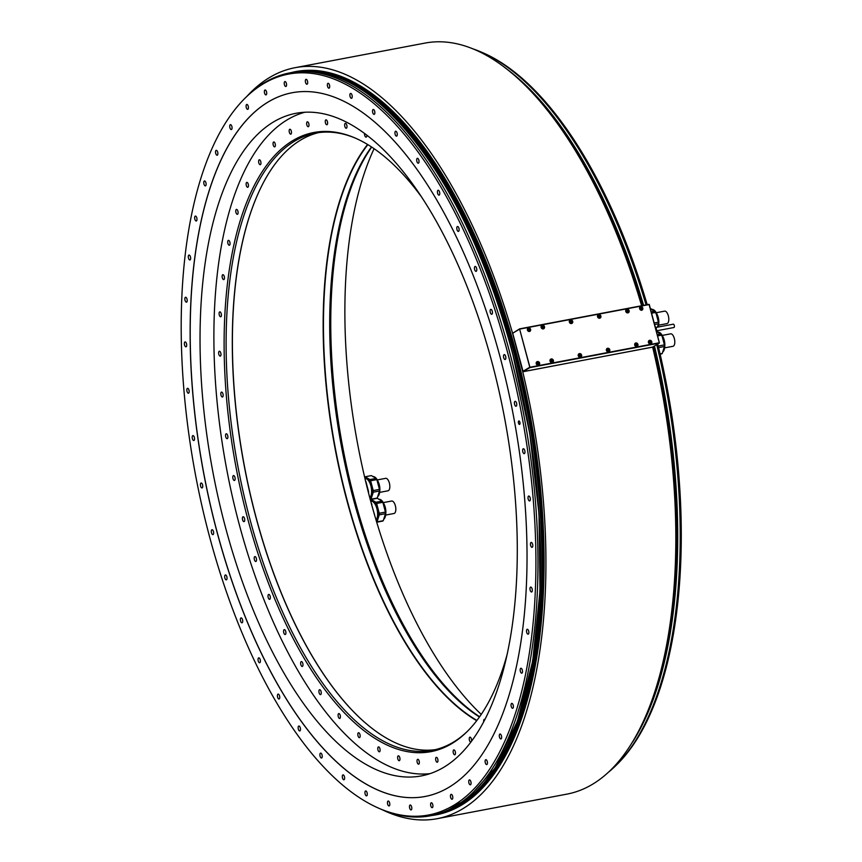 <?xml version="1.0" encoding="UTF-8"?>
<svg xmlns="http://www.w3.org/2000/svg" width="862" height="862" viewBox="0 0 862 862"><rect width="100%" height="100%" fill="white"/><g stroke="black" fill="none" stroke-linecap="round" stroke-linejoin="round"><path stroke-width="1.29" d="M650.39 308.445L655.12 311.193L651.306 311.915M651.64 313.197L655.831 312.4A11.745 5.161 79.3 0 0 655.12 311.193M655.831 312.4L658.417 322.194A11.745 5.161 79.3 0 1 658.449 323.81L657.383 327.194M658.417 322.194L654.226 322.981M654.635 324.532L658.449 323.81M656.725 344.628A378.644 166.581 79.3 0 1 615.931 765.521L617.181 764.292A377.621 166.129 -100.7 0 0 657.738 344.024M647.19 304.695A377.621 166.129 -100.7 0 0 482.386 52.539L480.77 51.849A378.644 166.581 79.3 0 1 646.08 304.911M615.931 765.521A378.644 166.581 79.3 0 1 609.186 771.619M472.257 48.628A378.644 166.581 79.3 0 1 480.77 51.849M382.125 809.677A382.157 168.133 -100.7 0 0 437.26 818.674A382.157 168.133 -100.7 0 0 522.749 371.781L652.631 347.084M652.653 347.17A382.157 168.133 79.3 0 1 567.164 794.074L437.26 818.674M522.749 371.781L512.513 333.023A382.157 168.133 -100.7 0 0 295.03 67.699L424.934 43.1A382.157 168.133 79.3 0 1 641.63 305.751M295.03 67.699A382.157 168.133 -100.7 0 0 247.006 96.242M467.613 220.37C487.181 260.486 503.386 304.771 516.241 353.237A378.052 166.323 79.3 0 1 542.069 613.475A378.052 166.323 79.3 0 1 436.528 814.633L435.773 814.773A378.052 166.323 79.3 0 1 434.373 815.032L435.773 814.773A378.052 166.323 79.3 0 0 515.487 353.388A378.052 166.323 79.3 0 0 295.073 71.88L295.828 71.729A378.052 166.323 79.3 0 1 467.613 220.37A378.052 166.323 79.3 0 1 516.241 353.248C539.634 443.639 548.243 530.378 542.069 613.475M245.196 98.031L246.435 96.803A378.052 166.323 79.3 0 1 289.783 72.882A378.052 166.323 79.3 0 1 510.196 354.39A378.052 166.323 79.3 0 1 430.483 815.775A378.052 166.323 79.3 0 1 381.392 809.364L379.786 808.675A377.039 165.87 -100.7 0 0 508.246 354.928A377.039 165.87 -100.7 0 0 245.196 98.031A377.039 165.87 -100.7 0 0 208.916 534.321A377.039 165.87 -100.7 0 0 379.786 808.675M216.437 529.818A358.096 157.541 -100.7 0 0 425.214 796.456A358.096 157.541 -100.7 0 0 500.725 359.432A358.096 157.541 -100.7 0 0 291.949 92.784A358.096 157.541 -100.7 0 0 216.437 529.818M514.948 401.39A2.5 1.099 -100.7 0 0 514.539 404.17A2.5 1.099 -100.7 0 0 516.047 406.228A2.5 1.099 -100.7 0 0 516.209 406.164A2.5 1.099 -100.7 0 0 516.618 403.373A2.5 1.099 -100.7 0 0 515.12 401.326A2.5 1.099 -100.7 0 0 514.948 401.39M504.054 354.67A2.5 1.099 -100.7 0 0 503.645 357.461A2.5 1.099 -100.7 0 0 505.154 359.508A2.5 1.099 -100.7 0 0 505.315 359.443A2.5 1.099 -100.7 0 0 505.725 356.652A2.5 1.099 -100.7 0 0 504.227 354.605A2.5 1.099 -100.7 0 0 504.054 354.67M490.661 309.447A2.5 1.099 -100.7 0 0 490.252 312.238A2.5 1.099 -100.7 0 0 491.76 314.285A2.5 1.099 -100.7 0 0 491.922 314.221A2.5 1.099 -100.7 0 0 492.331 311.441A2.5 1.099 -100.7 0 0 490.823 309.383A2.5 1.099 -100.7 0 0 490.661 309.447M474.994 266.509A2.5 1.099 -100.7 0 0 474.585 269.289A2.5 1.099 -100.7 0 0 476.093 271.347A2.5 1.099 -100.7 0 0 476.255 271.282A2.5 1.099 -100.7 0 0 476.664 268.491A2.5 1.099 -100.7 0 0 475.156 266.444A2.5 1.099 -100.7 0 0 474.994 266.509M457.323 226.566A2.5 1.099 -100.7 0 0 456.914 229.357A2.5 1.099 -100.7 0 0 458.422 231.404A2.5 1.099 -100.7 0 0 458.584 231.339A2.5 1.099 -100.7 0 0 458.993 228.549A2.5 1.099 -100.7 0 0 457.496 226.501A2.5 1.099 -100.7 0 0 457.323 226.566M437.961 190.319A2.5 1.099 -100.7 0 0 437.551 193.099A2.5 1.099 -100.7 0 0 439.049 195.157A2.5 1.099 -100.7 0 0 439.221 195.092A2.5 1.099 -100.7 0 0 439.631 192.301A2.5 1.099 -100.7 0 0 438.122 190.254A2.5 1.099 -100.7 0 0 437.961 190.319M417.219 158.371A2.5 1.099 -100.7 0 0 416.809 161.162A2.5 1.099 -100.7 0 0 418.318 163.209A2.5 1.099 -100.7 0 0 418.479 163.144A2.5 1.099 -100.7 0 0 418.889 160.364A2.5 1.099 -100.7 0 0 417.391 158.306A2.5 1.099 -100.7 0 0 417.219 158.371M395.464 131.293A2.5 1.099 -100.7 0 0 395.065 134.084A2.5 1.099 -100.7 0 0 396.563 136.131A2.5 1.099 -100.7 0 0 396.725 136.067A2.5 1.099 -100.7 0 0 397.134 133.276A2.5 1.099 -100.7 0 0 395.636 131.229A2.5 1.099 -100.7 0 0 395.464 131.293M373.074 109.528A2.5 1.099 -100.7 0 0 372.664 112.319A2.5 1.099 -100.7 0 0 374.173 114.366A2.5 1.099 -100.7 0 0 374.334 114.301A2.5 1.099 -100.7 0 0 374.744 111.521A2.5 1.099 -100.7 0 0 373.235 109.463A2.5 1.099 -100.7 0 0 373.074 109.528M350.425 93.462A2.5 1.099 -100.7 0 0 350.015 96.253A2.5 1.099 -100.7 0 0 351.513 98.3A2.5 1.099 -100.7 0 0 351.685 98.236A2.5 1.099 -100.7 0 0 352.095 95.445A2.5 1.099 -100.7 0 0 350.586 93.398A2.5 1.099 -100.7 0 0 350.425 93.462M327.894 83.355A2.5 1.099 -100.7 0 0 327.495 86.146A2.5 1.099 -100.7 0 0 328.993 88.193A2.5 1.099 -100.7 0 0 329.155 88.129A2.5 1.099 -100.7 0 0 329.564 85.349A2.5 1.099 -100.7 0 0 328.066 83.291A2.5 1.099 -100.7 0 0 327.894 83.355M305.891 79.401A2.5 1.099 -100.7 0 0 305.482 82.181A2.5 1.099 -100.7 0 0 306.98 84.239A2.5 1.099 -100.7 0 0 307.152 84.174A2.5 1.099 -100.7 0 0 307.562 81.384A2.5 1.099 -100.7 0 0 306.053 79.336A2.5 1.099 -100.7 0 0 305.891 79.401M284.772 81.642A2.5 1.099 -100.7 0 0 284.363 84.433A2.5 1.099 -100.7 0 0 285.861 86.48A2.5 1.099 -100.7 0 0 286.033 86.415A2.5 1.099 -100.7 0 0 286.443 83.636A2.5 1.099 -100.7 0 0 284.934 81.578A2.5 1.099 -100.7 0 0 284.772 81.642M264.903 90.057A2.5 1.099 -100.7 0 0 264.494 92.848A2.5 1.099 -100.7 0 0 266.002 94.895A2.5 1.099 -100.7 0 0 266.164 94.831A2.5 1.099 -100.7 0 0 266.573 92.051A2.5 1.099 -100.7 0 0 265.065 89.993A2.5 1.099 -100.7 0 0 264.903 90.057M246.629 104.507A2.5 1.099 -100.7 0 0 246.22 107.287A2.5 1.099 -100.7 0 0 247.728 109.345A2.5 1.099 -100.7 0 0 247.89 109.28A2.5 1.099 -100.7 0 0 248.299 106.489A2.5 1.099 -100.7 0 0 246.791 104.442A2.5 1.099 -100.7 0 0 246.629 104.507M230.262 124.721A2.5 1.099 -100.7 0 0 229.852 127.511A2.5 1.099 -100.7 0 0 231.35 129.559A2.5 1.099 -100.7 0 0 231.522 129.494A2.5 1.099 -100.7 0 0 231.932 126.714A2.5 1.099 -100.7 0 0 230.423 124.656A2.5 1.099 -100.7 0 0 230.262 124.721M216.071 150.376A2.5 1.099 -100.7 0 0 215.672 153.167A2.5 1.099 -100.7 0 0 217.17 155.214A2.5 1.099 -100.7 0 0 217.332 155.149A2.5 1.099 -100.7 0 0 217.741 152.369A2.5 1.099 -100.7 0 0 216.243 150.311A2.5 1.099 -100.7 0 0 216.071 150.376M204.316 181.031A2.5 1.099 -100.7 0 0 203.906 183.811A2.5 1.099 -100.7 0 0 205.415 185.869A2.5 1.099 -100.7 0 0 205.576 185.804A2.5 1.099 -100.7 0 0 205.986 183.013A2.5 1.099 -100.7 0 0 204.488 180.966A2.5 1.099 -100.7 0 0 204.316 181.031M195.189 216.146A2.5 1.099 -100.7 0 0 194.78 218.926A2.5 1.099 -100.7 0 0 196.288 220.984A2.5 1.099 -100.7 0 0 196.45 220.92A2.5 1.099 -100.7 0 0 196.859 218.129A2.5 1.099 -100.7 0 0 195.351 216.082A2.5 1.099 -100.7 0 0 195.189 216.146M188.843 255.13A2.5 1.099 -100.7 0 0 188.433 257.91A2.5 1.099 -100.7 0 0 189.942 259.968A2.5 1.099 -100.7 0 0 190.103 259.904A2.5 1.099 -100.7 0 0 190.513 257.113A2.5 1.099 -100.7 0 0 189.015 255.066A2.5 1.099 -100.7 0 0 188.843 255.13M185.395 297.315A2.5 1.099 -100.7 0 0 184.985 300.105A2.5 1.099 -100.7 0 0 186.494 302.153A2.5 1.099 -100.7 0 0 186.655 302.088A2.5 1.099 -100.7 0 0 187.065 299.297A2.5 1.099 -100.7 0 0 185.567 297.25A2.5 1.099 -100.7 0 0 185.395 297.315M184.899 341.977A2.5 1.099 -100.7 0 0 184.49 344.768A2.5 1.099 -100.7 0 0 185.998 346.815A2.5 1.099 -100.7 0 0 186.16 346.75A2.5 1.099 -100.7 0 0 186.569 343.97A2.5 1.099 -100.7 0 0 185.061 341.912A2.5 1.099 -100.7 0 0 184.899 341.977M187.366 388.363A2.5 1.099 -100.7 0 0 186.957 391.154A2.5 1.099 -100.7 0 0 188.455 393.201A2.5 1.099 -100.7 0 0 188.627 393.137A2.5 1.099 -100.7 0 0 189.026 390.346A2.5 1.099 -100.7 0 0 187.528 388.299A2.5 1.099 -100.7 0 0 187.366 388.363M192.743 435.666A2.5 1.099 -100.7 0 0 192.334 438.456A2.5 1.099 -100.7 0 0 193.842 440.504A2.5 1.099 -100.7 0 0 194.004 440.439A2.5 1.099 -100.7 0 0 194.413 437.648A2.5 1.099 -100.7 0 0 192.905 435.601A2.5 1.099 -100.7 0 0 192.743 435.666M200.954 483.086A2.5 1.099 -100.7 0 0 200.544 485.866A2.5 1.099 -100.7 0 0 202.042 487.924A2.5 1.099 -100.7 0 0 202.214 487.86A2.5 1.099 -100.7 0 0 202.624 485.069A2.5 1.099 -100.7 0 0 201.115 483.022A2.5 1.099 -100.7 0 0 200.954 483.086M211.847 529.796A2.5 1.099 -100.7 0 0 211.438 532.587A2.5 1.099 -100.7 0 0 212.946 534.634A2.5 1.099 -100.7 0 0 213.108 534.569A2.5 1.099 -100.7 0 0 213.517 531.789A2.5 1.099 -100.7 0 0 212.009 529.731A2.5 1.099 -100.7 0 0 211.847 529.796M225.241 575.019A2.5 1.099 -100.7 0 0 224.831 577.809A2.5 1.099 -100.7 0 0 226.34 579.857A2.5 1.099 -100.7 0 0 226.501 579.792A2.5 1.099 -100.7 0 0 226.911 577.001A2.5 1.099 -100.7 0 0 225.413 574.954A2.5 1.099 -100.7 0 0 225.241 575.019M240.907 617.968A2.5 1.099 -100.7 0 0 240.498 620.748A2.5 1.099 -100.7 0 0 242.006 622.806A2.5 1.099 -100.7 0 0 242.168 622.741A2.5 1.099 -100.7 0 0 242.578 619.95A2.5 1.099 -100.7 0 0 241.08 617.903A2.5 1.099 -100.7 0 0 240.907 617.968M258.578 657.9A2.5 1.099 -100.7 0 0 258.169 660.691A2.5 1.099 -100.7 0 0 259.677 662.749A2.5 1.099 -100.7 0 0 259.839 662.684A2.5 1.099 -100.7 0 0 260.249 659.893A2.5 1.099 -100.7 0 0 258.74 657.846A2.5 1.099 -100.7 0 0 258.578 657.9M277.941 694.158A2.5 1.099 -100.7 0 0 277.542 696.938A2.5 1.099 -100.7 0 0 279.04 698.996A2.5 1.099 -100.7 0 0 279.213 698.931A2.5 1.099 -100.7 0 0 279.611 696.14A2.5 1.099 -100.7 0 0 278.114 694.093A2.5 1.099 -100.7 0 0 277.941 694.158M298.683 726.095A2.5 1.099 -100.7 0 0 298.274 728.886A2.5 1.099 -100.7 0 0 299.782 730.933A2.5 1.099 -100.7 0 0 299.944 730.868A2.5 1.099 -100.7 0 0 300.353 728.078A2.5 1.099 -100.7 0 0 298.855 726.03A2.5 1.099 -100.7 0 0 298.683 726.095M320.438 753.172A2.5 1.099 -100.7 0 0 320.028 755.963A2.5 1.099 -100.7 0 0 321.526 758.01A2.5 1.099 -100.7 0 0 321.698 757.957A2.5 1.099 -100.7 0 0 322.108 755.166A2.5 1.099 -100.7 0 0 320.599 753.108A2.5 1.099 -100.7 0 0 320.438 753.172M342.828 774.938A2.5 1.099 -100.7 0 0 342.419 777.729A2.5 1.099 -100.7 0 0 343.927 779.776A2.5 1.099 -100.7 0 0 344.089 779.711A2.5 1.099 -100.7 0 0 344.498 776.931A2.5 1.099 -100.7 0 0 343.001 774.873A2.5 1.099 -100.7 0 0 342.828 774.938M365.477 791.004A2.5 1.099 -100.7 0 0 365.079 793.794A2.5 1.099 -100.7 0 0 366.576 795.852A2.5 1.099 -100.7 0 0 366.749 795.788A2.5 1.099 -100.7 0 0 367.147 792.997A2.5 1.099 -100.7 0 0 365.65 790.95A2.5 1.099 -100.7 0 0 365.477 791.004M388.008 801.11A2.5 1.099 -100.7 0 0 387.598 803.901A2.5 1.099 -100.7 0 0 389.096 805.948A2.5 1.099 -100.7 0 0 389.268 805.884A2.5 1.099 -100.7 0 0 389.678 803.093A2.5 1.099 -100.7 0 0 388.169 801.046A2.5 1.099 -100.7 0 0 388.008 801.11M410.01 805.076A2.5 1.099 -100.7 0 0 409.612 807.856A2.5 1.099 -100.7 0 0 411.109 809.914A2.5 1.099 -100.7 0 0 411.282 809.849A2.5 1.099 -100.7 0 0 411.68 807.058A2.5 1.099 -100.7 0 0 410.183 805.011A2.5 1.099 -100.7 0 0 410.01 805.076M431.129 802.824A2.5 1.099 -100.7 0 0 430.731 805.614A2.5 1.099 -100.7 0 0 432.228 807.662A2.5 1.099 -100.7 0 0 432.39 807.597A2.5 1.099 -100.7 0 0 432.799 804.817A2.5 1.099 -100.7 0 0 431.302 802.759A2.5 1.099 -100.7 0 0 431.129 802.824M450.998 794.408A2.5 1.099 -100.7 0 0 450.589 797.199A2.5 1.099 -100.7 0 0 452.097 799.246A2.5 1.099 -100.7 0 0 452.259 799.182A2.5 1.099 -100.7 0 0 452.669 796.391A2.5 1.099 -100.7 0 0 451.171 794.344A2.5 1.099 -100.7 0 0 450.998 794.408M469.273 779.97A2.5 1.099 -100.7 0 0 468.863 782.75A2.5 1.099 -100.7 0 0 470.372 784.808A2.5 1.099 -100.7 0 0 470.533 784.743A2.5 1.099 -100.7 0 0 470.943 781.953A2.5 1.099 -100.7 0 0 469.445 779.905A2.5 1.099 -100.7 0 0 469.273 779.97M485.64 759.745A2.5 1.099 -100.7 0 0 485.241 762.536A2.5 1.099 -100.7 0 0 486.739 764.583A2.5 1.099 -100.7 0 0 486.901 764.519A2.5 1.099 -100.7 0 0 487.31 761.728A2.5 1.099 -100.7 0 0 485.812 759.681A2.5 1.099 -100.7 0 0 485.64 759.745M499.831 734.09A2.5 1.099 -100.7 0 0 499.421 736.881A2.5 1.099 -100.7 0 0 500.919 738.928A2.5 1.099 -100.7 0 0 501.091 738.863A2.5 1.099 -100.7 0 0 501.501 736.083A2.5 1.099 -100.7 0 0 499.992 734.025A2.5 1.099 -100.7 0 0 499.831 734.09M511.586 703.446A2.5 1.099 -100.7 0 0 511.177 706.237A2.5 1.099 -100.7 0 0 512.685 708.284A2.5 1.099 -100.7 0 0 512.847 708.219A2.5 1.099 -100.7 0 0 513.256 705.428A2.5 1.099 -100.7 0 0 511.748 703.381A2.5 1.099 -100.7 0 0 511.586 703.446M520.713 668.33A2.5 1.099 -100.7 0 0 520.303 671.11A2.5 1.099 -100.7 0 0 521.812 673.168A2.5 1.099 -100.7 0 0 521.973 673.103A2.5 1.099 -100.7 0 0 522.383 670.313A2.5 1.099 -100.7 0 0 520.885 668.265A2.5 1.099 -100.7 0 0 520.713 668.33M527.059 629.346A2.5 1.099 -100.7 0 0 526.65 632.126A2.5 1.099 -100.7 0 0 528.158 634.184A2.5 1.099 -100.7 0 0 528.32 634.12A2.5 1.099 -100.7 0 0 528.729 631.329A2.5 1.099 -100.7 0 0 527.221 629.282A2.5 1.099 -100.7 0 0 527.059 629.346M530.507 587.151A2.5 1.099 -100.7 0 0 530.098 589.942A2.5 1.099 -100.7 0 0 531.606 591.989A2.5 1.099 -100.7 0 0 531.768 591.925A2.5 1.099 -100.7 0 0 532.177 589.145A2.5 1.099 -100.7 0 0 530.68 587.087A2.5 1.099 -100.7 0 0 530.507 587.151M531.003 542.489A2.5 1.099 -100.7 0 0 530.593 545.28A2.5 1.099 -100.7 0 0 532.102 547.327A2.5 1.099 -100.7 0 0 532.263 547.262A2.5 1.099 -100.7 0 0 532.673 544.472A2.5 1.099 -100.7 0 0 531.175 542.424A2.5 1.099 -100.7 0 0 531.003 542.489M528.546 496.103A2.5 1.099 -100.7 0 0 528.137 498.893A2.5 1.099 -100.7 0 0 529.634 500.941A2.5 1.099 -100.7 0 0 529.807 500.876A2.5 1.099 -100.7 0 0 530.205 498.096A2.5 1.099 -100.7 0 0 528.708 496.038A2.5 1.099 -100.7 0 0 528.546 496.103M523.159 448.8A2.5 1.099 -100.7 0 0 522.749 451.591A2.5 1.099 -100.7 0 0 524.258 453.638A2.5 1.099 -100.7 0 0 524.419 453.574A2.5 1.099 -100.7 0 0 524.829 450.794A2.5 1.099 -100.7 0 0 523.331 448.736A2.5 1.099 -100.7 0 0 523.159 448.8M518.752 421.012A1.756 0.776 -100.7 0 0 518.461 422.983A1.756 0.776 -100.7 0 0 519.527 424.427A1.756 0.776 -100.7 0 0 519.646 424.384A1.756 0.776 -100.7 0 0 519.926 422.423A1.756 0.776 -100.7 0 0 518.87 420.968A1.756 0.776 -100.7 0 0 518.752 421.012M291.981 92.773A358.096 157.541 -100.7 0 0 216.513 529.796A358.096 157.541 -100.7 0 0 425.257 796.456M443.898 767.223A337.171 148.339 79.3 0 1 421.399 775.897A337.171 148.339 79.3 0 1 218.42 498.689A337.171 148.339 79.3 0 1 273.426 121.995A337.171 148.339 79.3 0 1 295.914 113.321A337.171 148.339 79.3 0 1 498.904 390.529A337.171 148.339 79.3 0 1 443.898 767.223M481.233 714.393A337.171 148.339 79.3 0 1 374.086 148.684M656.435 331.17L661.111 333.885L657.297 334.607M657.631 335.889L661.822 335.092A11.745 5.161 79.3 0 0 661.111 333.885M661.822 335.092L664.408 344.886A11.745 5.161 79.3 0 1 664.451 346.502L662.221 353.506A11.745 5.161 79.3 0 1 661.542 353.905L660.13 354.174M662.221 353.506L660.077 353.905M658.6 347.601L664.451 346.502M664.408 344.886L658.223 346.05M662.264 335.415L670.647 333.831A6.336 2.791 79.3 0 1 674.461 339.046A6.336 2.791 79.3 0 1 673.427 346.125A6.336 2.791 79.3 0 1 673.006 346.287L664.624 347.871M371.587 504.421L374.345 514.183M374.507 514.151A11.745 5.161 79.3 0 1 374.539 514.851M371.263 503.225A11.745 5.161 79.3 0 1 371.921 504.356M370.757 501.361L371.113 501.296A9.902 4.353 79.3 0 1 377.61 513.72A9.902 4.353 79.3 0 1 376.058 520.001M376.209 520.519A10.452 4.601 -100.7 0 0 377.524 510.412A10.452 4.601 -100.7 0 0 372.75 501.124A10.452 4.601 -100.7 0 0 371.016 500.757A10.452 4.601 -100.7 0 0 370.628 500.876M371.016 500.757L371.791 500.606A10.452 4.601 79.3 0 1 373.526 500.973A10.452 4.601 79.3 0 1 378.44 511.123A10.452 4.601 79.3 0 1 376.328 520.907M376.694 522.113A11.745 5.161 -100.7 0 0 377.039 521.876L379.258 514.873A11.745 5.161 -100.7 0 0 379.226 513.256L376.64 503.462A11.745 5.161 -100.7 0 0 375.929 502.255L371.113 499.464A11.745 5.161 -100.7 0 0 370.434 499.874L370.391 500.014M371.113 499.464L377.33 498.29L382.146 501.081A11.745 5.161 79.3 0 1 382.857 502.287L385.443 512.082A11.745 5.161 79.3 0 1 385.476 513.698L383.256 520.702A11.745 5.161 79.3 0 1 382.577 521.101L376.726 522.21M383.256 520.702L377.039 521.876M379.258 514.873L385.476 513.698M385.443 512.082L379.226 513.256M376.64 503.462L382.857 502.287M382.146 501.081L375.929 502.255M383.288 502.611L391.671 501.027A6.336 2.791 79.3 0 1 395.486 506.242A6.336 2.791 79.3 0 1 394.451 513.321A6.336 2.791 79.3 0 1 394.031 513.483L385.648 515.067M365.574 481.028A11.745 5.161 79.3 0 1 365.93 481.664L368.516 491.459A11.745 5.161 79.3 0 1 368.548 492.277A11.745 5.161 79.3 0 1 368.548 492.999M365.003 478.625L365.122 478.604A9.902 4.353 79.3 0 1 371.619 491.028A9.902 4.353 79.3 0 1 369.755 497.6M369.895 498.128A10.452 4.601 -100.7 0 0 371.597 488.151A10.452 4.601 -100.7 0 0 366.749 478.432A10.452 4.601 -100.7 0 0 365.025 478.065A10.452 4.601 -100.7 0 0 364.874 478.098M365.025 478.065L365.8 477.914A10.452 4.601 79.3 0 1 367.524 478.281A10.452 4.601 79.3 0 1 372.503 488.883A10.452 4.601 79.3 0 1 369.96 498.376M370.272 499.529L370.369 499.594A11.745 5.161 -100.7 0 0 371.037 499.184L373.268 492.18A11.745 5.161 -100.7 0 0 373.224 490.564L370.638 480.77A11.745 5.161 -100.7 0 0 369.927 479.563L365.122 476.772A11.745 5.161 -100.7 0 0 364.626 477.042M365.122 476.772L371.339 475.598L376.144 478.388A11.745 5.161 79.3 0 1 376.856 479.595L379.442 489.39A11.745 5.161 79.3 0 1 379.485 491.006L377.254 498.01A11.745 5.161 79.3 0 1 376.575 498.408L370.369 499.594M377.254 498.01L371.037 499.184M373.268 492.18L379.485 491.006M379.442 489.39L373.224 490.564M370.638 480.77L376.856 479.595M376.144 478.388L369.927 479.563M377.297 479.918L385.67 478.335A6.336 2.791 79.3 0 1 389.495 483.55A6.336 2.791 79.3 0 1 388.46 490.629A6.336 2.791 79.3 0 1 388.029 490.79L379.657 492.385M529.882 367.611L519.603 328.982L529.925 367.255L659.311 342.753L649.032 304.351L519.646 328.853L512.696 333.238L523.126 371.662L652.512 347.16L659.268 343.108L529.882 367.611L523.126 371.662M529.548 367.374L522.792 371.425M519.452 329.187L512.696 333.238M649.258 304.426L659.419 342.904M649.215 304.555L519.829 329.068M650.605 343.96A1.907 1.692 59.1 0 0 649.636 340.307A1.907 1.692 59.1 0 0 650.605 343.96M627.924 312.874A1.907 1.692 59.1 0 0 626.954 309.221A1.907 1.692 59.1 0 0 627.924 312.874M636.824 346.567A1.907 1.692 59.1 0 0 635.854 342.925A1.907 1.692 59.1 0 0 636.824 346.567M599.693 318.218A1.907 1.692 59.1 0 0 598.724 314.565A1.907 1.692 59.1 0 0 599.693 318.218M608.594 351.922A1.907 1.692 59.1 0 0 607.635 348.27A1.907 1.692 59.1 0 0 608.594 351.922M571.517 323.552A1.907 1.692 59.1 0 0 570.547 319.899A1.907 1.692 59.1 0 0 571.517 323.552M580.417 357.256A1.907 1.692 59.1 0 0 579.458 353.603A1.907 1.692 59.1 0 0 580.417 357.256M552.186 362.6A1.907 1.692 59.1 0 0 551.227 358.948A1.907 1.692 59.1 0 0 552.186 362.6M543.286 328.896A1.907 1.692 59.1 0 0 542.317 325.243A1.907 1.692 59.1 0 0 543.286 328.896M529.505 331.504A1.907 1.692 59.1 0 0 528.546 327.862A1.907 1.692 59.1 0 0 529.505 331.504M538.405 365.208A1.907 1.692 59.1 0 0 537.446 361.555A1.907 1.692 59.1 0 0 538.405 365.208M641.694 310.255A1.907 1.692 59.1 0 0 640.735 306.613A1.907 1.692 59.1 0 0 641.694 310.255M640.735 307.131L641.468 309.878L640.735 307.131M640.541 307.874L640.347 308.65L641.662 309.135L641.845 308.359L640.541 307.874M640.606 307.982A0.733 0.646 -120.9 0 1 641.263 308.23L640.509 308.003A0.733 0.646 -120.9 0 1 640.606 307.982M641.263 308.23A0.733 0.646 -120.9 0 1 641.447 308.93L641.263 308.23M649.636 340.835L650.368 343.582L649.636 340.835M649.442 341.578L649.819 342.979L650.562 342.839L650.756 342.063L649.442 341.578M649.517 341.686A0.733 0.646 -120.9 0 1 650.163 341.934L649.409 341.708A0.733 0.646 -120.9 0 1 649.517 341.686M650.163 341.934A0.733 0.646 -120.9 0 1 650.357 342.634L650.163 341.934M626.954 309.738L627.687 312.486L626.954 309.738M626.76 310.482L626.577 311.257L627.881 311.742L627.514 310.342L626.76 310.482M626.728 310.622A0.733 0.646 -120.9 0 1 627.482 310.837L626.728 310.611M627.482 310.837A0.733 0.646 -120.9 0 1 627.676 311.538L627.482 310.837M635.865 343.442L636.587 346.19L635.865 343.442M635.671 344.186L635.477 344.962L636.781 345.447L636.975 344.671L635.671 344.186M635.736 344.294A0.733 0.646 -120.9 0 1 636.393 344.541L635.639 344.315A0.733 0.646 -120.9 0 1 635.736 344.294M636.393 344.541A0.733 0.646 -120.9 0 1 636.576 345.242L636.393 344.541M598.724 315.083L599.456 317.841L598.724 315.083M598.53 315.826L598.907 317.238L599.65 317.087L599.284 315.686L598.53 315.826M598.605 315.945A0.733 0.646 -120.9 0 1 599.262 316.182L598.497 315.955A0.733 0.646 -120.9 0 1 598.605 315.945M599.262 316.182A0.733 0.646 -120.9 0 1 599.446 316.882L599.262 316.182M607.635 348.787L608.356 351.534L607.635 348.787M607.441 349.53L607.247 350.306L608.55 350.791L608.744 350.015L607.441 349.53M607.505 349.638A0.733 0.646 -120.9 0 1 608.163 349.886L607.408 349.66A0.733 0.646 -120.9 0 1 607.505 349.638M608.163 349.886A0.733 0.646 -120.9 0 1 608.346 350.586L608.163 349.886M570.547 320.416L571.28 323.175L570.547 320.416M570.353 321.17L570.73 322.571L571.474 322.431L571.107 321.02L570.353 321.17M570.428 321.278A0.733 0.646 -120.9 0 1 571.075 321.526L570.321 321.3A0.733 0.646 -120.9 0 1 570.428 321.278M571.075 321.526A0.733 0.646 -120.9 0 1 571.269 322.226L571.075 321.526M579.458 354.12L580.18 356.879L579.458 354.12M579.264 354.864L579.07 355.64L580.374 356.125L580.568 355.359L579.264 354.864M579.329 354.982A0.733 0.646 -120.9 0 1 579.986 355.219L579.232 354.993A0.733 0.646 -120.9 0 1 579.329 354.982M579.986 355.219A0.733 0.646 -120.9 0 1 580.169 355.92L579.986 355.219M551.227 359.465L551.949 362.223L551.227 359.465M551.033 360.208L550.84 360.984L552.143 361.48L552.337 360.704L551.033 360.208M551.098 360.327A0.733 0.646 -120.9 0 1 551.755 360.564L551.001 360.348A0.733 0.646 -120.9 0 1 551.098 360.327M551.755 360.564A0.733 0.646 -120.9 0 1 551.939 361.275L551.755 360.564M542.317 325.771L543.049 328.519L542.317 325.771M542.123 326.515L541.939 327.291L543.243 327.775L543.437 327L542.123 326.515M542.198 326.623A0.733 0.646 -120.9 0 1 542.855 326.87L542.09 326.644A0.733 0.646 -120.9 0 1 542.198 326.623M542.855 326.87A0.733 0.646 -120.9 0 1 543.038 327.571L542.855 326.87M528.546 328.379L529.268 331.127L528.546 328.379M528.352 329.122L528.158 329.898L529.462 330.383L529.656 329.607L528.352 329.122M528.309 329.262A0.733 0.646 -120.9 0 1 529.074 329.478L528.32 329.252M529.074 329.478A0.733 0.646 -120.9 0 1 529.257 330.178L529.074 329.478M537.446 362.083L538.179 364.831L537.446 362.083M537.252 362.827L537.619 364.227L538.373 364.087L537.996 362.676L537.252 362.827M537.328 362.934A0.733 0.646 -120.9 0 1 537.974 363.182L537.22 362.956A0.733 0.646 -120.9 0 1 537.328 362.934M537.974 363.182A0.733 0.646 -120.9 0 1 538.157 363.883L537.974 363.182M656.241 330.275L655.271 326.946M673.168 324.22A1.702 0.754 79.3 0 1 673.287 324.177A1.702 0.754 79.3 0 1 674.31 325.577A1.702 0.754 79.3 0 1 674.03 327.474A1.702 0.754 79.3 0 1 673.922 327.517A1.702 0.754 79.3 0 1 673.793 327.528M656.262 312.723L664.645 311.139A6.336 2.791 79.3 0 1 668.459 316.354A6.336 2.791 79.3 0 1 667.425 323.433A6.336 2.791 79.3 0 1 667.005 323.595L658.622 325.179M479.434 717.001A314.07 138.168 79.3 0 1 352.795 496.824A314.07 138.168 79.3 0 1 371.468 146.917M476.901 720.438A314.07 138.168 79.3 0 1 335.48 448.994A314.07 138.168 79.3 0 1 367.848 144.644M479.606 716.753A315.083 138.62 79.3 0 1 353.937 496.771A315.083 138.62 79.3 0 1 371.716 147.079M476.708 720.697A314.296 138.276 79.3 0 1 335.178 449.059A314.296 138.276 79.3 0 1 367.568 144.471M364.615 722.248A314.296 138.276 79.3 0 1 244.431 466.245A314.296 138.276 79.3 0 1 262.684 184.015M318.541 132.64A314.07 138.168 -100.7 0 0 300.687 140.053A314.07 138.168 79.3 0 0 262.619 184.134A314.07 138.168 79.3 0 0 244.323 466.267A314.07 138.168 79.3 0 0 364.518 722.162A314.07 138.168 79.3 0 0 435.396 749.638M467.689 731.041A314.07 138.168 79.3 0 1 453.261 742.225A314.07 138.168 79.3 0 1 432.304 750.306A314.07 138.168 79.3 0 1 249.193 516.446A314.07 138.168 79.3 0 1 294.47 141.228A314.07 138.168 79.3 0 1 315.417 133.147A314.07 138.168 79.3 0 1 355.403 138.135M507.438 653.277A315.083 138.62 79.3 0 1 467.064 731.666A315.083 138.62 79.3 0 1 247.243 516.984A315.083 138.62 79.3 0 1 354.594 137.791A315.083 138.62 79.3 0 1 420.828 195.986M430.073 773.623A336.751 148.145 79.3 0 1 238.634 522.135A336.751 148.145 79.3 0 1 304.814 112.254M364.518 133.513A2.5 1.099 -100.7 0 0 364.507 133.707A2.5 1.099 -100.7 0 0 366.135 137.144A2.5 1.099 -100.7 0 0 366.846 135.668A2.5 1.099 -100.7 0 0 366.846 135.269M346.998 126.466A2.5 1.099 -100.7 0 0 345.36 123.341A2.5 1.099 -100.7 0 0 344.649 125.109A2.5 1.099 -100.7 0 0 346.287 128.244A2.5 1.099 -100.7 0 0 346.998 126.466M327.592 122.663A2.5 1.099 -100.7 0 0 325.965 119.85A2.5 1.099 -100.7 0 0 325.276 121.93A2.5 1.099 -100.7 0 0 326.892 124.753A2.5 1.099 -100.7 0 0 327.592 122.663M308.941 124.322A2.5 1.099 -100.7 0 0 307.357 121.822A2.5 1.099 -100.7 0 0 306.7 124.236A2.5 1.099 -100.7 0 0 308.284 126.725A2.5 1.099 -100.7 0 0 308.941 124.322M291.378 131.412A2.5 1.099 -100.7 0 0 289.847 129.246A2.5 1.099 -100.7 0 0 289.255 131.972A2.5 1.099 -100.7 0 0 290.785 134.149A2.5 1.099 -100.7 0 0 291.378 131.412M275.204 143.825A2.5 1.099 -100.7 0 0 273.75 141.971A2.5 1.099 -100.7 0 0 273.222 145.01A2.5 1.099 -100.7 0 0 274.676 146.874A2.5 1.099 -100.7 0 0 275.204 143.825M260.69 161.334A2.5 1.099 -100.7 0 0 259.322 159.782A2.5 1.099 -100.7 0 0 258.891 163.133A2.5 1.099 -100.7 0 0 260.249 164.685A2.5 1.099 -100.7 0 0 260.69 161.334M248.084 183.649A2.5 1.099 -100.7 0 0 246.823 182.388A2.5 1.099 -100.7 0 0 246.5 186.03A2.5 1.099 -100.7 0 0 247.75 187.291A2.5 1.099 -100.7 0 0 248.084 183.649M237.6 210.393A2.5 1.099 -100.7 0 0 236.468 209.401A2.5 1.099 -100.7 0 0 235.757 210.834A2.5 1.099 -100.7 0 0 236.253 213.313A2.5 1.099 -100.7 0 0 237.395 214.304A2.5 1.099 -100.7 0 0 238.095 212.871A2.5 1.099 -100.7 0 0 237.6 210.393M229.432 241.091A2.5 1.099 -100.7 0 0 228.419 240.347A2.5 1.099 -100.7 0 0 227.708 241.931A2.5 1.099 -100.7 0 0 228.344 244.506A2.5 1.099 -100.7 0 0 229.346 245.25A2.5 1.099 -100.7 0 0 230.057 243.666A2.5 1.099 -100.7 0 0 229.432 241.091M223.7 275.226A2.5 1.099 -100.7 0 0 222.827 274.698A2.5 1.099 -100.7 0 0 222.127 276.433A2.5 1.099 -100.7 0 0 222.892 279.072A2.5 1.099 -100.7 0 0 223.764 279.6A2.5 1.099 -100.7 0 0 224.465 277.866A2.5 1.099 -100.7 0 0 223.7 275.226M220.51 312.216A2.5 1.099 -100.7 0 0 219.788 311.872A2.5 1.099 -100.7 0 0 219.088 313.757A2.5 1.099 -100.7 0 0 220.004 316.429A2.5 1.099 -100.7 0 0 220.715 316.774A2.5 1.099 -100.7 0 0 221.426 314.878A2.5 1.099 -100.7 0 0 220.51 312.216M219.918 351.427A2.5 1.099 -100.7 0 0 219.357 351.233A2.5 1.099 -100.7 0 0 218.657 353.28A2.5 1.099 -100.7 0 0 219.713 355.931A2.5 1.099 -100.7 0 0 220.284 356.135A2.5 1.099 -100.7 0 0 220.974 354.077A2.5 1.099 -100.7 0 0 219.918 351.427M221.933 392.188A2.5 1.099 -100.7 0 0 221.523 392.102A2.5 1.099 -100.7 0 0 220.844 394.311A2.5 1.099 -100.7 0 0 222.04 396.919A2.5 1.099 -100.7 0 0 222.45 397.005A2.5 1.099 -100.7 0 0 223.129 394.796A2.5 1.099 -100.7 0 0 221.933 392.188M226.523 433.801A2.5 1.099 -100.7 0 0 226.264 433.78A2.5 1.099 -100.7 0 0 225.607 436.15A2.5 1.099 -100.7 0 0 226.932 438.672A2.5 1.099 -100.7 0 0 227.191 438.683A2.5 1.099 -100.7 0 0 227.859 436.312A2.5 1.099 -100.7 0 0 226.523 433.801M233.613 475.555A2.5 1.099 -100.7 0 0 233.494 475.565A2.5 1.099 -100.7 0 0 232.859 478.098A2.5 1.099 -100.7 0 0 234.313 480.479A2.5 1.099 -100.7 0 0 234.432 480.468A2.5 1.099 -100.7 0 0 235.067 477.936A2.5 1.099 -100.7 0 0 233.613 475.555M243.073 516.737A2.5 1.099 -100.7 0 0 242.491 519.42A2.5 1.099 -100.7 0 0 244.032 521.639A2.5 1.099 -100.7 0 0 244.065 521.629A2.5 1.099 -100.7 0 0 244.636 518.946A2.5 1.099 -100.7 0 0 243.106 516.737A2.5 1.099 -100.7 0 0 243.073 516.737M254.743 556.636A2.5 1.099 -100.7 0 0 254.333 559.427A2.5 1.099 -100.7 0 0 255.831 561.485A2.5 1.099 -100.7 0 0 256.003 561.421A2.5 1.099 -100.7 0 0 256.402 558.63A2.5 1.099 -100.7 0 0 254.904 556.572A2.5 1.099 -100.7 0 0 254.743 556.636M268.416 594.586A2.5 1.099 -100.7 0 0 268.168 597.431A2.5 1.099 -100.7 0 0 269.634 599.327A2.5 1.099 -100.7 0 0 269.925 599.165A2.5 1.099 -100.7 0 0 270.172 596.31A2.5 1.099 -100.7 0 0 268.707 594.424A2.5 1.099 -100.7 0 0 268.416 594.586M283.878 629.917A2.5 1.099 -100.7 0 0 283.781 632.783A2.5 1.099 -100.7 0 0 285.203 634.518A2.5 1.099 -100.7 0 0 285.602 634.216A2.5 1.099 -100.7 0 0 285.699 631.35A2.5 1.099 -100.7 0 0 284.277 629.616A2.5 1.099 -100.7 0 0 283.878 629.917M300.849 662.027A2.5 1.099 -100.7 0 0 300.903 664.871A2.5 1.099 -100.7 0 0 302.271 666.466A2.5 1.099 -100.7 0 0 302.767 665.992A2.5 1.099 -100.7 0 0 302.724 663.147A2.5 1.099 -100.7 0 0 301.344 661.563A2.5 1.099 -100.7 0 0 300.849 662.027M319.037 690.387A2.5 1.099 -100.7 0 0 319.22 693.167A2.5 1.099 -100.7 0 0 320.545 694.61A2.5 1.099 -100.7 0 0 321.127 693.921A2.5 1.099 -100.7 0 0 320.944 691.141A2.5 1.099 -100.7 0 0 319.619 689.708A2.5 1.099 -100.7 0 0 319.037 690.387M338.152 714.49A2.5 1.099 -100.7 0 0 338.443 717.173A2.5 1.099 -100.7 0 0 339.714 718.466A2.5 1.099 -100.7 0 0 340.35 717.55A2.5 1.099 -100.7 0 0 340.059 714.857A2.5 1.099 -100.7 0 0 338.788 713.564A2.5 1.099 -100.7 0 0 338.152 714.49M357.838 733.928A2.5 1.099 -100.7 0 0 358.236 736.493A2.5 1.099 -100.7 0 0 359.443 737.646A2.5 1.099 -100.7 0 0 360.133 736.46A2.5 1.099 -100.7 0 0 359.734 733.896A2.5 1.099 -100.7 0 0 358.517 732.743A2.5 1.099 -100.7 0 0 357.838 733.928M377.772 748.378A2.5 1.099 -100.7 0 0 379.409 751.804A2.5 1.099 -100.7 0 0 380.11 750.339A2.5 1.099 -100.7 0 0 378.483 746.901A2.5 1.099 -100.7 0 0 377.772 748.378M397.619 757.579A2.5 1.099 -100.7 0 0 399.257 760.704A2.5 1.099 -100.7 0 0 399.968 758.937A2.5 1.099 -100.7 0 0 398.33 755.802A2.5 1.099 -100.7 0 0 397.619 757.579M417.025 761.383A2.5 1.099 -100.7 0 0 418.652 764.195A2.5 1.099 -100.7 0 0 419.341 762.116A2.5 1.099 -100.7 0 0 417.725 759.293A2.5 1.099 -100.7 0 0 417.025 761.383M435.676 759.724A2.5 1.099 -100.7 0 0 437.26 762.223A2.5 1.099 -100.7 0 0 437.918 759.81A2.5 1.099 -100.7 0 0 436.334 757.321A2.5 1.099 -100.7 0 0 435.676 759.724M453.24 752.623A2.5 1.099 -100.7 0 0 454.77 754.8A2.5 1.099 -100.7 0 0 455.362 752.073A2.5 1.099 -100.7 0 0 453.832 749.897A2.5 1.099 -100.7 0 0 453.24 752.623M471.439 741.428A2.5 1.099 -100.7 0 0 471.395 739.036A2.5 1.099 -100.7 0 0 469.941 737.172A2.5 1.099 -100.7 0 0 469.413 740.221A2.5 1.099 -100.7 0 0 470.867 742.074A2.5 1.099 -100.7 0 0 470.975 742.042M484.94 719.554A2.5 1.099 -100.7 0 0 484.369 719.35A2.5 1.099 -100.7 0 0 483.722 721.871M654.452 345.996A378.644 166.581 79.3 0 1 632.719 741.805M654.312 346.082A378.526 166.528 79.3 0 1 636.253 735.685M510.584 72.182A378.526 166.528 79.3 0 1 643.44 305.407M505.057 67.775A378.644 166.581 79.3 0 1 643.602 305.374M291.237 72.602A378.202 166.388 -100.7 0 1 516.273 353.215A378.202 166.388 79.3 0 1 431.937 815.506M430.483 815.775L432.972 815.301A378.052 166.323 -100.7 0 0 512.685 353.916A378.052 166.323 -100.7 0 0 292.272 72.408C369.507 54.123 468.637 180.697 512.75 353.916A377.933 166.269 -100.7 0 0 381.403 104.916M504.033 752.461A377.933 166.269 -100.7 0 0 512.75 353.926L529.764 433.586L538.998 513.849L540 590.869L532.727 660.992L517.512 720.988L495.057 768.074L466.428 800.001L432.972 815.301M293.673 72.16A378.052 166.323 79.3 0 1 295.073 71.88L293.673 72.16M657.975 332.064A10.452 4.601 79.3 0 1 660.982 333.799M661.477 334.467A10.452 4.601 79.3 0 1 663.826 339.876A10.452 4.601 79.3 0 1 662.662 352.105M662.932 351.858A10.269 4.515 -100.7 0 0 664.731 346.933A10.269 4.515 -100.7 0 0 664.02 339.865A10.269 4.515 -100.7 0 0 662.706 336.255A10.269 4.515 -100.7 0 0 659.225 332.333M657.738 332.096L663.126 337.107A8.534 3.75 79.3 0 1 664.225 340.113A8.534 3.75 79.3 0 1 664.807 345.985L662.652 352.159M379 499.26A10.452 4.601 79.3 0 1 380.487 499.658A10.452 4.601 79.3 0 1 382.006 500.994M382.502 501.662A10.452 4.601 79.3 0 1 385.573 511.435A10.452 4.601 79.3 0 1 383.698 519.301M383.956 519.053A10.269 4.515 -100.7 0 0 385.756 514.129A10.269 4.515 -100.7 0 0 383.73 503.451A10.269 4.515 -100.7 0 0 380.767 499.766M378.763 499.292L380.681 499.68L384.15 504.313A8.534 3.75 79.3 0 1 385.831 513.181L383.676 519.355M372.998 476.567A10.452 4.601 79.3 0 1 374.496 476.966A10.452 4.601 79.3 0 1 376.004 478.313M376.511 478.97A10.452 4.601 79.3 0 1 379.582 488.743A10.452 4.601 79.3 0 1 377.696 496.609M377.955 496.361A10.269 4.515 -100.7 0 0 379.754 491.437A10.269 4.515 -100.7 0 0 377.739 480.759A10.269 4.515 -100.7 0 0 374.765 477.074M372.761 476.6L374.679 476.988L378.159 481.621A8.534 3.75 79.3 0 1 379.84 490.489L377.685 496.663M296.733 71.708A377.933 166.269 79.3 0 1 515.336 353.431A377.933 166.269 79.3 0 1 437.379 814.331M332.818 75.587A376.64 165.698 79.3 0 1 514.819 353.743A376.64 165.698 79.3 0 1 469.553 797.522M355.478 85.941A376.198 165.504 79.3 0 1 514.258 353.926A376.198 165.504 79.3 0 1 486.858 779.593M641.436 310.094A1.616 1.433 59.1 0 0 640.649 307.001A1.616 1.433 59.1 0 0 641.436 310.094M650.347 343.787A1.616 1.433 59.1 0 0 649.528 340.705A1.616 1.433 59.1 0 0 650.347 343.787M627.493 312.895L628.086 312.54L626.857 309.609A1.616 1.433 59.1 0 0 627.655 312.701A1.616 1.433 59.1 0 0 626.868 309.609M636.565 346.405A1.616 1.433 59.1 0 0 635.747 343.313A1.616 1.433 59.1 0 0 636.565 346.405M599.262 318.24L599.855 317.884L598.627 314.953A1.616 1.433 59.1 0 0 599.435 318.046A1.616 1.433 59.1 0 0 598.637 314.953M608.335 351.75A1.616 1.433 59.1 0 0 607.548 348.657L607.096 348.819A1.616 1.433 59.1 0 0 608.335 351.75M607.516 348.657A1.616 1.433 59.1 0 0 607.096 348.819L606.514 349.175M571.086 323.573L571.678 323.228L570.45 320.287A1.616 1.433 59.1 0 0 571.247 323.379A1.616 1.433 59.1 0 0 570.461 320.287M580.158 357.083A1.616 1.433 59.1 0 0 579.339 353.991A1.616 1.433 59.1 0 0 580.158 357.083M551.928 362.428A1.616 1.433 59.1 0 0 551.141 359.335L550.689 359.497A1.616 1.433 59.1 0 0 551.928 362.428M551.109 359.346A1.616 1.433 59.1 0 0 550.689 359.497L550.107 359.853M542.855 328.918L543.448 328.573L542.22 325.631A1.616 1.433 59.1 0 0 543.028 328.734A1.616 1.433 59.1 0 0 542.23 325.631M529.246 331.342A1.616 1.433 59.1 0 0 528.449 328.25L528.007 328.411A1.616 1.433 59.1 0 0 529.246 331.342M528.428 328.25A1.616 1.433 59.1 0 0 528.007 328.411L527.425 328.767M538.147 365.035A1.616 1.433 59.1 0 0 537.36 361.943A1.616 1.433 59.1 0 0 538.147 365.035M577.885 154.934A376.791 165.763 79.3 0 1 642.287 305.622M653.267 346.707A376.791 165.763 79.3 0 1 668.621 634.055M653.795 346.384A377.233 165.957 79.3 0 1 655.325 690.537M544.859 107.233A377.233 165.957 79.3 0 1 642.869 305.514M656.381 331.148A3.76 1.649 -100.7 0 0 655.131 326.396M655.098 326.299A3.696 1.627 79.3 0 1 655.713 327.248L655.713 327.248A3.696 1.627 79.3 0 1 656.445 331.094L656.445 331.094A3.696 1.627 79.3 0 1 656.424 331.31L656.51 330.329A2.295 1.013 -100.7 0 0 656.057 327.937L655.098 326.299M651.974 309.372A10.452 4.601 79.3 0 1 654.98 311.107M655.476 311.775A10.452 4.601 79.3 0 1 657.835 317.184A10.452 4.601 79.3 0 1 658.051 327.064M651.737 309.404L657.124 314.414A8.534 3.75 79.3 0 1 658.223 317.421A8.534 3.75 79.3 0 1 658.805 323.293L658.202 327.032A10.269 4.515 -100.7 0 0 658.73 324.241A10.269 4.515 -100.7 0 0 658.029 317.173A10.269 4.515 -100.7 0 0 656.704 313.563A10.269 4.515 -100.7 0 0 653.234 309.641M289.783 72.882L292.272 72.408M663.126 337.107L664.807 345.985M384.15 504.313L385.831 513.181M378.159 481.621L379.84 490.489M639.615 307.518L640.628 307.001L641.856 309.932L641.274 310.288M648.515 341.212L649.539 340.695L650.767 343.636L650.174 343.981M626.857 309.609L625.834 310.126M634.734 343.819L635.757 343.313L636.986 346.244L636.404 346.589M598.627 314.953L597.603 315.47M607.527 348.657L608.755 351.588L608.173 351.944M570.45 320.287L569.426 320.804M578.337 354.508L579.35 353.991L580.579 356.922L579.997 357.277M551.12 359.335L552.348 362.266L551.766 362.622M542.22 325.631L541.196 326.148M528.438 328.25L529.667 331.18L529.085 331.536M536.326 362.46L537.349 361.943L538.567 364.885L537.985 365.229M656.51 330.329L656.057 327.937M655.831 327.485L673.287 324.177M656.467 330.825L673.922 327.517M657.124 314.414L658.805 323.293"/></g></svg>
